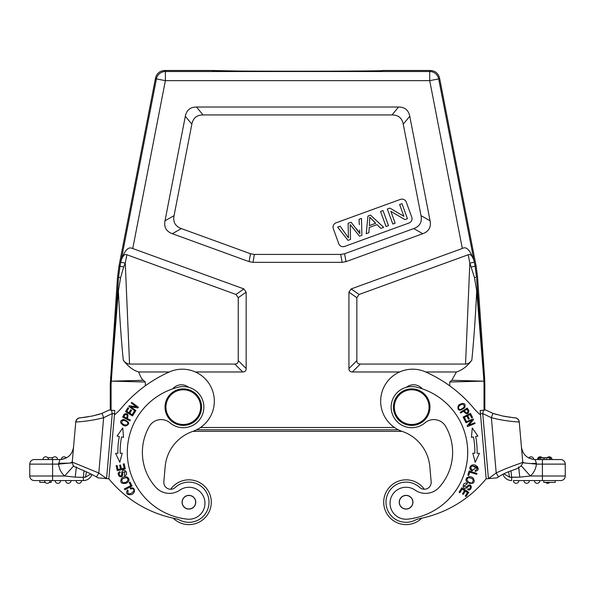 <?xml version="1.0" encoding="UTF-8"?>
<svg xmlns="http://www.w3.org/2000/svg" width="595" height="595" viewBox="0 0 595 595"><rect width="100%" height="100%" fill="white"/><g stroke="black" fill="none" stroke-linecap="round" stroke-linejoin="round"><path stroke-width="0.89" d="M504.077 473.94L509.558 477.197L519.792 477.145L530.376 476A18.274 18.274 0 0 0 536.385 464.122L536.4 463.289L530.353 463.542L522.745 462.813M524.269 462.955L522.745 461.98L521.443 447.046C522.774 454.721 527.326 458.894 535.091 459.556L560.683 459.556A4.567 4.567 0 0 1 565.25 464.122L565.25 476A4.567 4.567 0 0 1 560.683 480.567A4.567 4.567 0 0 0 565.25 476A4.567 4.567 0 0 1 560.683 480.567A4.567 4.567 0 0 0 565.25 476L530.376 476L521.242 465.781M565.25 464.122L536.385 464.122L530.353 463.542M196.566 429.813L398.434 429.813L196.588 429.798M192.906 431.353L402.094 431.353M110.261 410.111L110.261 384.296L111.079 384.325L118.561 277.181L120.019 266.121L123.663 267.014L120.629 277.567L118.346 290.962L117.654 290.524M110.261 384.296L117.535 277.047L118.993 265.987L155.555 77.878C156.849 73.349 159.839 70.887 164.525 70.485L212.08 70.485C206.948 71.445 388.111 71.445 382.92 70.485L430.572 70.485C435.257 70.887 438.247 73.349 439.534 77.878L476.104 265.987L475.07 266.121L476.536 277.181L474.468 277.567L469.834 263.109L468.205 254.757L359.105 294.466L356.851 297.686L356.851 360.63C356.859 362.905 358.004 364.043 360.272 364.058L465.543 364.058C467.789 364.051 469.886 362.757 471.82 360.176C473.776 340.697 475.412 317.626 476.729 290.962L474.468 277.567L477.554 277.047L476.104 265.987M170.683 489.239A22.379 22.379 0 0 1 211.21 504.173A22.379 22.379 0 0 1 173.212 518.171M107.026 478.663L108.84 478.819L114.53 413.748L112.254 413.547L103.642 417.683L98.8 472.988L72.24 462.114L75.758 421.937A4.567 4.567 0 0 1 80.682 417.779A4.567 4.567 0 0 0 75.758 421.937A4.567 4.567 0 0 1 80.682 417.779M61.24 459.489L66.238 458.001L61.24 459.489A2.744 2.744 -90 0 1 63.977 456.811A2.744 2.744 0 0 0 61.24 459.489M63.977 456.811A2.744 2.744 0 0 1 66.238 458.001M52.799 457.726L47.749 457.726M45.711 456.811A2.744 2.744 0 0 0 42.966 459.556A2.744 2.744 -90 0 1 45.711 456.811A2.744 2.744 0 0 1 48.448 459.556M52.747 459.556L57.581 459.556A2.744 2.744 0 0 0 54.844 456.811A2.744 2.744 0 0 0 52.1 459.556A2.744 2.744 -90 0 1 54.844 456.811M52.591 459.556L52.591 464.122L58.615 464.122A18.274 18.274 0 0 0 64.624 476L52.591 476L52.591 464.122L29.75 464.122L29.75 476L29.75 464.122A4.567 4.567 0 0 1 34.317 459.556L59.909 459.556L58.615 464.122L72.233 462.821M47.34 483.304A2.744 2.744 0 0 0 50.077 480.567A2.744 2.744 90 0 1 47.34 483.304A2.744 2.744 0 0 1 44.595 480.567L50.077 480.567M78.852 483.304A2.744 2.744 0 0 0 81.597 480.567A2.744 2.744 90 0 1 78.852 483.304A2.744 2.744 0 0 1 76.115 480.567M68.351 483.304A2.744 2.744 0 0 0 71.088 480.567A2.744 2.744 90 0 1 68.351 483.304A2.744 2.744 0 0 1 65.606 480.567A2.744 2.744 -90 0 0 68.351 483.304M57.841 483.304A2.744 2.744 0 0 0 60.586 480.567A2.744 2.744 90 0 1 57.841 483.304A2.744 2.744 0 0 1 55.104 480.567M51.222 480.567L51.222 482.396L49.378 482.396M45.294 482.396L39.798 482.396L39.798 480.567M34.317 480.567A4.567 4.567 0 0 1 29.75 476A4.567 4.567 0 0 0 34.317 480.567A4.567 4.567 0 0 1 29.75 476A4.567 4.567 0 0 0 34.317 480.567L83.345 480.567L83.345 477.324L85.442 477.197L83.345 477.324L84.014 470.809M98.063 477.874L96.472 476.915L98.011 477.867M101.016 413.748L109.264 410.022L114.813 410.513L114.091 410.438L114.783 410.847L114.5 413.741M90.923 473.94L85.442 477.197L86.424 471.857M91.965 474.46A9.133 9.133 82.2 0 1 83.345 480.567A9.133 9.133 82.2 0 0 91.965 474.46M73.758 465.781L64.624 476L75.208 477.145L83.345 477.324M75.208 477.145L76.405 466.926M58.6 463.289L70.046 463.118L72.248 462.04M59.909 459.556C67.674 458.894 72.226 454.721 73.557 447.046L73.557 447.031C72.226 454.721 67.674 458.894 59.909 459.556L59.909 459.556M102.139 413.406L103.642 417.683C90.782 421.186 76.591 422.071 75.915 421.944L75.758 421.937M111.54 410.23L112.232 413.555M98.093 477.874L106.565 478.618L112.254 413.547M96.494 476.878L98.8 472.988L106.565 478.618L108.84 478.819L114.426 414.931A45.845 45.845 0 0 0 121.038 408.468A133.89 133.89 0 0 1 169.33 371.964A31.974 31.974 0 0 1 214.081 397.281A31.974 31.974 0 0 1 192.743 431.412A41.114 41.114 0 0 0 165.157 466.703L163.841 481.794A6.85 6.85 0 0 0 175.309 487.431A20.096 20.096 0 0 1 208.942 503.972A20.096 20.096 0 0 1 180.166 520.313A22.841 22.841 0 0 0 174.737 518.49A114.203 114.203 0 0 1 109.592 479.704A53.505 53.505 0 0 0 108.84 478.819M165.098 405.552A18.274 18.274 0 0 0 181.706 425.343A18.274 18.274 0 0 0 201.504 408.735A18.274 18.274 0 0 0 184.896 388.944A18.274 18.274 0 0 0 165.098 405.552M166.005 405.626A17.359 17.359 0 0 0 181.787 424.436A17.359 17.359 0 0 0 200.589 408.653A17.359 17.359 0 0 0 184.814 389.851A17.359 17.359 0 0 0 166.005 405.626M190.943 508.643A6.738 6.738 0 0 1 182.494 504.248A6.738 6.738 0 0 1 186.889 495.791A6.738 6.738 0 0 1 195.338 500.194A6.738 6.738 0 0 1 190.943 508.643M188.317 509.045A6.85 6.85 0 0 1 182.092 501.622A6.85 6.85 0 0 1 189.515 495.397A6.85 6.85 0 0 1 195.74 502.82A6.85 6.85 0 0 1 188.317 509.045M195.74 502.82A6.85 6.85 0 0 1 188.317 509.045A6.85 6.85 0 0 1 182.092 501.622M127.561 446.525A67.146 67.146 0 0 1 178.381 387.181A20.557 20.557 0 0 1 203.78 408.936A20.557 20.557 0 0 1 170.021 422.837A13.707 13.707 0 0 0 149.278 426.481A52.077 52.077 0 0 0 155.905 487.394A18.274 18.274 0 0 0 179.854 490.116A15.991 15.991 0 0 1 204.903 504.642A15.991 15.991 0 0 1 187.261 519.145A67.146 67.146 0 0 1 127.561 446.525M188.541 387.263A11.417 11.417 0 0 0 172.706 388.855M155.905 487.394A52.077 52.077 0 0 1 142.577 447.842M121.677 473.836C121.811 470.704 123.001 469.648 125.24 470.675C123.001 469.648 121.811 470.704 121.677 473.836C122.064 478.529 116.992 473.999 120.264 472.556L119.922 471.738C115.794 472.78 120.093 479.384 122.436 475.71L122.763 472.423L125.024 471.709L124.288 475.093L125.017 471.709M124.623 475.874L125.917 475.063C127.01 473.65 126.78 472.192 125.24 470.675C126.78 472.192 127.01 473.65 125.917 475.063M122.436 475.71L119.26 476.327M122.622 424.034L123.983 424.726L121.744 423.164C121.796 419.847 123.723 419.535 127.538 422.212C128.327 424.599 127.137 425.44 123.976 424.741M124.675 425.856L125.671 425.975C130.253 424.034 129.576 421.848 123.648 419.43C119.573 420.672 119.565 422.71 123.634 425.529L124.675 425.856L123.634 425.529M123.076 482.731C120.636 480.061 121.744 478.38 126.378 477.696C128.698 479.02 128.505 480.574 125.79 482.366M124.325 482.798L125.783 482.344L123.321 482.79M127.107 482.731L127.88 482.091C131.473 478.901 125.657 474.118 121.618 478.35C119.714 482.381 121.224 484.01 126.14 483.252L127.107 482.731L126.14 483.252M124.177 463.81L123.232 464.018L124.139 468.198L121.402 468.793L120.584 465.022L119.647 465.231L120.458 468.994L117.996 469.529L117.126 465.513L116.181 465.714L117.245 470.638L125.285 468.89L124.177 463.81M125.039 414.7C127.397 414.284 127.88 415.429 126.504 418.129L123.886 416.79L125.002 414.678M124.206 414.15L122.652 417.095L129.955 420.844L130.342 420.1L127.367 418.575C128.684 414.388 127.635 412.915 124.229 414.157M134.991 411.919L134.165 411.405L132.142 414.693L129.755 413.228L131.584 410.267L130.759 409.762L128.937 412.722L126.787 411.405L128.736 408.237L127.91 407.731L125.53 411.606L132.529 415.912L134.991 411.919M130.074 482.121L129.212 482.567L130.796 485.609L124.362 488.956L124.786 489.774L132.083 485.981L130.074 482.121M122.198 453.197L120.19 453.249A74.226 74.226 0 0 1 121.573 436.961L123.544 437.347L122.734 427.991L117.066 436.068L119.335 436.514A76.517 76.517 0 0 0 117.907 453.308L115.594 453.368L119.818 462.285L122.198 453.197M135.913 410.602L130.699 406.779L137.869 407.932L138.375 407.248L131.74 402.384L131.264 403.031L136.478 406.846L129.316 405.693L128.81 406.385L135.444 411.242L135.913 410.602M132.179 488.763C138.39 489.678 125.984 498.506 128.126 490.578L127.434 489.945C125.649 493.404 126.869 494.973 131.093 494.653C135.69 493.627 135.764 486.487 130.208 488.056L130.469 488.978L132.179 488.755M421.788 518.171A22.379 22.379 0 0 1 383.79 504.173A22.379 22.379 0 0 1 424.317 489.239M422.294 388.855A11.417 11.417 0 0 0 406.459 387.263M393.496 408.735A18.274 18.274 0 0 0 413.294 425.343A18.274 18.274 0 0 0 429.902 405.552A18.274 18.274 0 0 0 410.104 388.944A18.274 18.274 0 0 0 393.496 408.735M394.411 408.653A17.359 17.359 0 0 0 413.213 424.436A17.359 17.359 0 0 0 428.995 405.626A17.359 17.359 0 0 0 410.186 389.851A17.359 17.359 0 0 0 394.411 408.653M409.196 508.197A6.738 6.738 0 0 1 400.108 505.334A6.738 6.738 0 0 1 402.971 496.245A6.738 6.738 0 0 1 412.06 499.108A6.738 6.738 0 0 1 409.196 508.197M406.683 509.045A6.85 6.85 0 0 1 399.26 502.82A6.85 6.85 0 0 1 405.485 495.397A6.85 6.85 0 0 1 412.908 501.622A6.85 6.85 0 0 1 406.683 509.045A6.85 6.85 0 0 1 399.26 502.82A6.85 6.85 0 0 1 405.485 495.397A6.85 6.85 0 0 1 412.908 501.622M415.146 490.116A18.274 18.274 0 0 0 439.095 487.394A52.077 52.077 0 0 0 445.722 426.481A13.707 13.707 0 0 0 424.979 422.837A20.557 20.557 0 0 1 391.22 408.936A20.557 20.557 0 0 1 416.619 387.181A67.146 67.146 0 0 1 407.739 519.145A15.991 15.991 0 0 1 398.003 489.417A15.991 15.991 0 0 1 415.146 490.116M407.739 519.145A67.146 67.146 0 0 0 467.439 446.525M470.675 482.798L469.492 482.478M469.21 482.366C466.495 480.574 466.302 479.02 468.622 477.696C473.256 478.38 474.364 480.061 471.924 482.731M468.86 483.252C473.776 484.01 475.286 482.381 473.382 478.35C469.343 474.118 463.527 478.901 467.12 482.091L467.893 482.731M467.908 486.911L467.908 486.911C465.595 489.023 464.011 488.926 463.155 486.621C464.011 488.926 465.595 489.023 467.908 486.911C470.95 483.311 471.337 490.102 467.997 488.815L467.655 489.633C471.314 491.82 472.951 484.099 468.696 485.044L466.13 487.134L464.041 486.041L466.949 484.166L464.041 486.041M467.268 483.385L465.781 483.036C464.011 483.259 463.133 484.456 463.155 486.621C463.133 484.456 464.011 483.259 465.781 483.036M468.696 485.044L471.381 486.851M461.37 404.392L460.069 405.188L462.568 404.102C465.372 405.872 464.636 407.672 460.352 409.531C457.905 408.958 457.808 407.508 460.054 405.173M462.568 404.102L462.181 404.154M458.745 405.195L458.12 405.976C457.391 410.9 459.6 411.465 464.755 407.672C465.826 403.536 464.093 402.473 459.563 404.474L458.745 405.195L459.563 404.474M468.064 411.323C467.194 413.547 465.959 413.369 464.375 410.781L466.889 409.248L468.087 411.309M460.694 413.027L463.55 411.286C466.435 414.596 468.235 414.47 468.949 410.914L467.283 408.029L460.262 412.313L460.694 413.027M467.834 475.115L468.756 475.405L469.79 472.132L476.707 474.319L476.982 473.441L469.143 470.965L467.834 475.115M470.972 467.097L471.039 468.927L472.4 469.998L471.932 470.823L477.421 466.51M472.4 469.998L471.054 468.92C467.298 463.884 482.322 466.435 475.182 470.511L475.219 471.076M477.339 468.607L472.846 465.93M475.189 470.511L475.234 471.448M475.241 471.448C478.945 470.258 479.191 468.287 475.978 465.535C471.999 463.007 466.897 467.997 471.932 470.823L472.408 469.983M465.245 421.267L466.116 420.829L464.368 417.385L466.859 416.113L468.436 419.215L469.299 418.783L467.722 415.682L469.968 414.537L471.649 417.846L472.512 417.407L470.452 413.354L463.126 417.08L465.245 421.267M475.182 462.285L479.406 453.368L477.093 453.308A76.517 76.517 0 0 0 475.665 436.514L477.934 436.068L472.266 427.991L471.456 437.347L473.427 436.961A74.226 74.226 0 0 1 474.81 453.249L472.802 453.197L475.182 462.285M465.892 422.74L471.872 420.286L467.142 425.797L467.469 426.585L475.078 423.469L474.773 422.725L468.801 425.18L473.516 419.668L473.196 418.88L465.588 422.004L465.892 422.74M459.05 492.221L459.861 492.742L462.181 489.149L464.531 490.667L462.449 493.902L463.252 494.43L465.342 491.187L467.462 492.548L465.231 496.007L466.049 496.535L468.771 492.303L461.861 487.848L459.05 492.221M514.348 417.779A4.567 4.544 85 0 1 519.085 421.944C518.416 422.063 504.129 421.163 491.358 417.683L482.746 413.547L480.47 413.748L486.16 478.819A53.505 53.505 0 0 0 485.408 479.704A114.203 114.203 0 0 1 420.263 518.49A22.841 22.841 0 0 0 414.834 520.313A20.096 20.096 0 0 1 386.705 507.557A20.096 20.096 0 0 1 419.691 487.431A6.85 6.85 0 0 0 431.159 481.794L429.843 466.703A41.114 41.114 0 0 0 402.257 431.412A31.974 31.974 0 0 1 409.873 369.317A31.974 31.974 0 0 1 425.67 371.964A133.89 133.89 0 0 1 473.962 408.468A45.845 45.845 0 0 0 480.574 414.931L486.16 478.819L487.982 478.663M482.768 413.555L483.46 410.23L480.901 410.431L480.187 410.513L480.5 413.741M480.901 410.431L480.21 410.833M533.76 459.489L528.762 458.001A2.744 2.744 -90 0 1 531.023 456.811A2.744 2.744 0 0 1 533.76 459.489L528.762 458.001A2.744 2.744 0 0 1 531.023 456.811M549.289 456.811A2.744 2.744 0 0 0 547.251 457.726A2.744 2.744 -90 0 1 549.289 456.811A2.744 2.744 0 0 1 552.034 459.556M540.156 456.811A2.744 2.744 0 0 0 537.419 459.556A2.744 2.744 -90 0 1 540.156 456.811A2.744 2.744 0 0 1 542.201 457.726A2.744 2.744 90 0 0 540.156 456.811M550.665 459.556L550.665 457.726L550.658 459.556L550.658 457.726L538.735 457.726L538.735 459.556L538.728 457.726L538.728 459.556M549.587 457.726L549.587 459.556L546.805 459.556L546.805 457.726M539.271 457.726L539.271 459.556M540.758 457.726L540.758 459.556M543.257 457.726L543.257 459.556M544.693 457.726L544.693 459.556M549.706 482.396A2.744 2.744 90 0 1 547.66 483.304A2.744 2.744 0 0 1 545.622 482.396M516.148 483.304A2.744 2.744 0 0 1 513.403 480.567L518.885 480.567A2.744 2.744 90 0 1 516.148 483.304A2.744 2.744 0 0 0 518.885 480.567L523.912 480.567A2.744 2.744 0 0 0 526.649 483.304A2.744 2.744 0 0 0 529.394 480.567A2.744 2.744 90 0 1 526.649 483.304M537.159 483.304A2.744 2.744 0 0 0 539.896 480.567A2.744 2.744 90 0 1 537.159 483.304A2.744 2.744 0 0 1 534.414 480.567L523.912 480.567M560.683 480.567L534.414 480.567M555.202 480.567L555.202 482.396L543.778 482.396L543.778 480.567M510.979 470.809L511.655 477.324L519.792 477.145L518.595 466.926M542.409 459.556L542.409 480.567L513.403 480.567M536.4 463.289L535.091 459.556C527.326 458.894 522.774 454.721 521.443 447.046L521.443 447.068M511.655 480.567A9.133 9.133 0 0 1 503.035 474.46A9.133 9.133 0 0 0 511.655 480.567L511.655 477.324L509.558 477.197L508.584 471.85M509.119 417.236L509.573 417.303M514.162 417.794L502.849 416.054L492.876 413.369L485.736 410.022L483.452 410.223M519.085 421.944L519.242 421.937A4.567 4.567 0 0 0 514.318 417.779A4.567 4.567 0 0 1 519.242 421.937A4.567 4.567 0 0 0 514.318 417.779A4.567 4.567 0 0 1 519.242 421.937L521.681 449.79M482.746 413.547L488.436 478.618L496.989 477.874L498.528 476.915C510.659 468.585 521.138 470.556 522.76 462.114C523.593 462.583 508.933 466.696 496.2 472.988L498.506 476.878M491.054 478.387L490.198 478.462M429.843 466.703A41.114 41.114 0 0 0 402.257 431.412M519.13 470.586L518.736 467.514M521.495 447.648L521.637 449.292M521.763 450.713L522.752 461.98L521.763 450.727M486.16 478.819L488.436 478.618L496.2 472.988L491.358 417.683L492.868 413.406M246.159 292.145L238.245 297.686L235.992 294.466L126.884 254.757C124.682 253.715 122.734 255.768 121.038 260.893C124.37 250.874 128.014 246.665 131.964 248.249L243.905 288.925L246.159 292.145L246.159 368.543C246.144 370.819 245.006 371.957 242.73 371.972L195.361 371.972M164.525 70.485L165.38 71.519A9.133 9.133 140.5 0 0 156.411 78.912L165.38 80.652L132.759 248.472M169.315 371.972L138.687 371.972C133.087 370.306 127.947 366.379 123.277 360.176C125.225 362.757 127.323 364.043 129.554 364.058L234.817 364.058C237.093 364.043 238.231 362.905 238.245 360.63L246.159 368.543M238.245 297.686L238.245 360.63M126.884 254.757L125.262 263.109L123.663 267.014M123.277 360.176C121.321 340.697 119.677 317.626 118.36 290.962L111.347 378.227L111.168 381.001L112.038 381.142L111.168 381.001M110.484 377.914L111.347 378.227M145.336 385.791L145.336 381.997L112.038 381.142L143.291 380.309C141.722 379.022 140.182 376.241 138.687 371.972M145.336 381.997L143.291 380.309M483.943 381.298L483.058 381.142L483.928 381.001L484.018 384.325L484.836 384.296L484.613 377.914L483.765 377.959L483.958 381.648M465.543 364.058L469.834 263.109L474.319 262.239L474.059 260.93C470.288 250.197 466.376 246.047 462.33 248.472L429.716 80.652L165.38 80.652L165.38 71.519L429.716 71.519L429.716 80.652L438.679 78.912A9.133 9.133 -140.5 0 0 429.716 71.519L430.572 70.485M471.433 267.014L475.07 266.121L474.319 262.239M439.534 77.878L438.679 78.912L474.059 260.93C472.37 255.798 470.422 253.738 468.205 254.757M462.33 248.472L351.191 288.925L348.938 292.145L348.938 368.543C348.945 370.819 350.091 371.957 352.359 371.972L399.639 371.972M476.617 278.401L483.928 381.001M477.554 277.047L484.613 377.914M477.48 290.524L476.736 290.962L483.75 378.227M425.685 371.972L456.402 371.972C462.255 370.142 467.387 366.208 471.82 360.176M456.402 371.972L451.806 380.309L483.058 381.142L449.753 381.997L449.753 385.857M451.806 380.309L449.753 381.997M249.097 261.651L253.001 262.336L342.088 262.336L345.993 261.651L422.785 233.701C428.861 231.455 431.293 227.156 430.088 220.79L409.769 116.27C408.549 110.135 404.816 107.055 398.561 107.026L196.529 107.026C190.281 107.055 186.54 110.135 185.32 116.27L165.008 220.79C163.796 227.156 166.228 231.455 172.312 233.701L249.097 261.651L250.495 253.738L254.4 254.422L340.697 254.422L344.602 253.738L413.726 228.577C419.802 226.331 422.242 222.032 421.029 215.665L403.246 124.177C402.027 118.041 398.293 114.961 392.038 114.939L203.051 114.939C196.796 114.961 193.063 118.048 191.843 124.177L174.06 215.665C172.855 222.032 175.287 226.338 181.363 228.577L250.495 253.738M359.767 232.325L359.625 230.034L359.886 233.642L351.072 222.218L348.105 223.296L348.432 237.807L340.117 226.204L337.596 227.119L347.993 240.35L350.507 239.435L350.187 224.59L359.499 236.163L361.872 235.3L361.5 218.417L359.023 219.317L359.335 224.679M356.509 228.852L358.718 231.79M350.247 225.453L350.284 226.554M375.676 223.289L369.376 225.579L369.77 217.197L375.676 223.289M369.25 227.461L377.022 224.627L380.852 228.391L383.649 227.372L370.581 215.115L367.926 216.082L366.252 233.701L368.863 232.757L369.25 227.461M406.273 202.121L411.747 217.145A4.567 4.567 0 0 1 409.018 222.999L344.624 246.434A4.567 4.567 0 0 1 338.771 243.705L333.304 228.681A4.567 4.567 0 0 1 336.034 222.828L400.42 199.392A4.567 4.567 0 0 1 406.273 202.121A4.567 4.567 0 0 0 401.982 199.117M390.863 211.374L404.927 219.629L407.449 218.707L401.982 203.683L399.624 204.546L403.916 216.335L389.859 208.094L387.338 209.016L392.804 224.04L395.162 223.184L390.863 211.374M383.031 210.585L380.562 211.478L386.036 226.502L388.498 225.609L383.031 210.585M155.555 77.878L156.411 78.912L120.778 262.239L125.262 263.109L129.554 364.058M117.535 277.047L120.629 277.567M484.836 384.296L484.836 410.104M212.088 70.493L237.093 71.006M250.339 71.102L297.5 71.229M337.558 71.14L357.907 71.006M120.778 262.239L120.019 266.121L118.993 265.987M29.75 464.122A4.567 4.567 0 0 1 34.317 459.556M29.75 476L52.591 476L52.591 480.567M102.124 413.369L92.351 416.017L80.838 417.794C78.138 417.809 76.495 419.192 75.915 421.944M242.73 371.972L234.817 364.058M235.992 294.466L243.905 288.925M351.191 288.925L359.105 294.466M356.851 297.686L348.938 292.145M348.938 368.543L356.851 360.63M360.272 364.058L352.359 371.972M484.018 410.171L484.018 384.325M200.463 427.515L394.537 427.515M254.4 254.422L253.001 262.336M181.363 228.577L172.312 233.701M165.008 220.79L174.06 215.665M191.843 124.177L185.32 116.27M196.529 107.026L203.051 114.939M392.038 114.939L398.561 107.026M409.769 116.27L403.246 124.177M342.088 262.336L340.697 254.422M344.602 253.738L345.993 261.651M422.785 233.701L413.726 228.577M421.029 215.665L430.088 220.79M111.079 384.325L111.079 410.186M72.24 462.114C73.378 468.012 74.219 465.915 79.574 468.942C85.286 471.18 90.916 473.836 96.472 476.915M82.787 417.578L88.424 416.753M91.682 416.15L99.544 414.217M72.508 459.05L72.694 456.953M69.957 463.096L70.359 463.029M73.505 447.626L73.378 449.069M73.289 450.147L72.248 461.98M492.876 413.369L496.78 414.596M503.325 416.158L506.576 416.753M512.213 417.578L514.065 417.764M118.598 277.188L118.494 278.401M117.654 290.538L117.721 289.17"/></g></svg>
